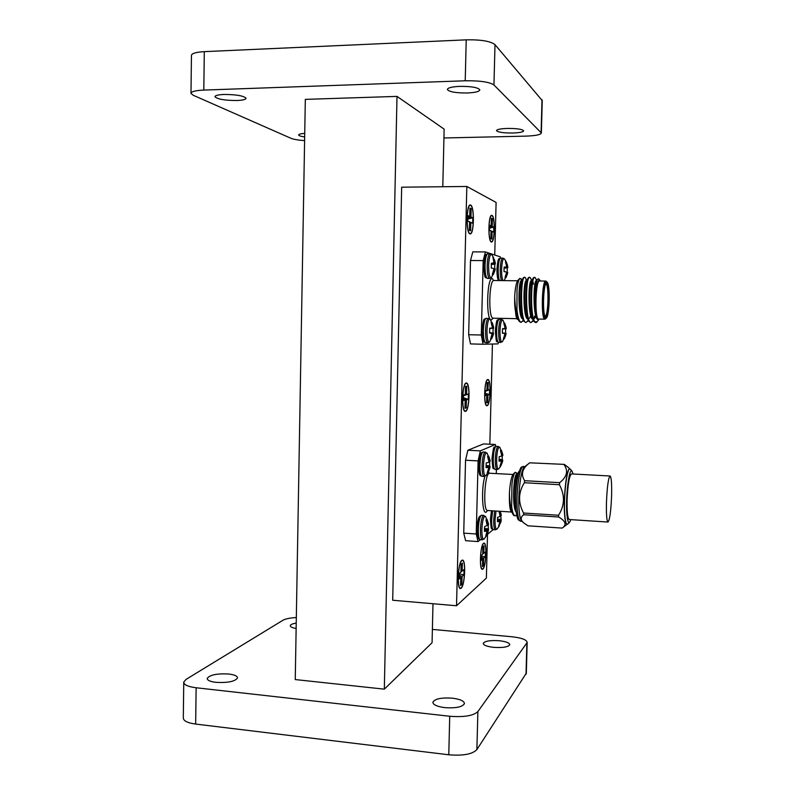 <?xml version="1.0" encoding="UTF-8"?>
<svg xmlns="http://www.w3.org/2000/svg" width="795" height="795" viewBox="0 0 795 795"><rect width="100%" height="100%" fill="white"/><g stroke="black" fill="none" stroke-linecap="round" stroke-linejoin="round"><path stroke-width="1.19" d="M461.825 560.326L462.461 560.087C466.118 559.68 464.906 585.567 461.14 588.23L460.414 588.529C456.718 589.025 458.049 562.492 461.825 560.326M491.976 215.395C495.355 216.429 494.887 242.644 491.509 241.998L491.29 241.958C487.892 241.432 488.289 214.63 491.698 215.336L491.976 215.395M470.63 205.04C474.575 206.303 474.138 234.595 470.193 233.909L469.915 233.859C465.93 233.173 466.277 204.196 470.272 204.961L470.63 205.04M466.218 383.001L466.367 382.991C470.401 382.494 469.547 410.955 465.512 411.363L465.294 411.393C461.219 412.009 462.163 382.882 466.218 383.001M487.752 379.543L487.872 379.543C491.32 379.066 490.525 405.42 487.077 405.718L486.908 405.738C483.43 406.325 484.294 379.394 487.752 379.543M483.539 543.303L484.036 543.114C487.196 542.707 486.113 566.845 482.873 569.091L482.317 569.329C479.127 569.816 480.299 545.122 483.539 543.303M223.991 94.466C218.029 94.734 215.028 95.509 214.978 96.771C217.601 99.236 224.925 100.488 236.94 100.518C242.922 100.259 245.963 99.494 246.053 98.212C243.508 95.758 236.155 94.506 223.991 94.466M304.733 133.381C300.679 133.679 298.652 134.226 298.652 135.011C298.93 135.756 300.937 136.402 304.664 136.959M459.778 86.367C451.719 86.774 447.575 87.838 447.356 89.557C449.344 91.902 455.982 93.045 467.271 92.985C475.331 92.598 479.504 91.534 479.802 89.785C477.875 87.45 471.197 86.307 459.778 86.367M507.429 128.422C500.423 128.691 496.776 129.436 496.497 130.668C498.008 132.258 503.384 133.043 512.646 133.023C519.652 132.775 523.319 132.02 523.657 130.778C522.196 129.188 516.78 128.402 507.429 128.422M228.731 674.011C217.025 673.395 209.86 674.856 207.217 678.393C207.217 680.291 210.119 681.603 215.912 682.349C227.758 682.965 234.952 681.514 237.516 677.976C237.476 676.058 234.555 674.736 228.731 674.011M296.237 623.081C292.57 623.697 290.582 624.562 290.274 625.665C290.245 626.857 292.202 627.792 296.147 628.467M452.444 698.179C441.473 697.454 434.954 698.785 432.887 702.174C433.007 704.748 436.962 706.566 444.763 707.63C455.853 708.355 462.412 707.033 464.429 703.655C464.24 701.031 460.245 699.212 452.444 698.179M499.171 640.72C490.127 640.174 484.821 641.058 483.251 643.364C483.449 645.232 486.947 646.564 493.765 647.359C502.897 647.915 508.224 647.031 509.764 644.725C509.516 642.837 505.988 641.495 499.171 640.72M456.529 605.76L466.834 186.467L401.664 187.193L392.7 600.245L456.529 605.76L486.371 578.094L487.504 534.349M466.834 186.467L496.1 202.427L494.738 255.016M492.433 344.016L489.839 444.236M384.323 689.156L397.003 96.394L305.32 99.375L295.253 679.566L384.323 689.156L432.073 642.718L432.987 603.723M442.795 186.736L444.147 129.138L397.003 96.394M296.336 617.536C290.036 617.884 285.554 618.798 282.911 620.279L186.109 679.347L183.754 682.06C183.744 684.783 187.868 686.691 196.127 687.764L449.722 716.255C463.992 717.348 473.373 715.788 477.875 711.585L527.174 642.469C526.787 639.766 521.689 637.858 511.851 636.755L432.381 629.402M183.744 682.567L183.317 717.825C183.297 720.827 187.411 722.913 195.659 724.076L196.127 687.764M195.659 724.076L448.778 754.783C463.018 755.956 472.389 754.226 476.891 749.596L526.32 673.136M443.938 137.972L525.435 136.144C535.532 135.786 540.839 134.723 541.355 132.944L493.953 84.986C489.521 82.004 479.941 80.593 465.224 80.782L203.808 90.083C195.302 90.481 191.029 91.604 190.979 93.422L193.344 95.321L290.97 138.3C293.633 139.373 298.185 140.149 304.604 140.626M542.25 100.607L494.997 44.639C490.555 41.171 480.965 39.571 466.228 39.839L204.295 51.645C195.779 52.152 191.496 53.464 191.446 55.59L190.989 93.085M470.62 205.418L470.272 205.329C466.387 204.593 466.049 232.816 469.925 233.492L470.193 233.541C474.039 234.207 474.466 206.63 470.62 205.418M472.667 223.266L472.796 217.78L470.958 216.965L471.167 208.668L469.925 208.081L469.716 216.409L467.838 215.584L467.699 221.169L469.577 221.964L469.378 230.292L470.62 230.779L470.819 222.491L472.667 223.266L467.699 220.94M467.699 221L470.819 222.491M469.408 229.129L470.62 230.779M467.699 221.04L469.577 221.964M467.788 217.552L469.716 216.409M469.875 210.218L471.167 208.668M467.768 218.208L470.958 216.965M467.748 219.092L472.796 217.78M466.208 383.369C462.263 383.26 461.339 411.621 465.304 411.025L465.522 410.995C469.457 410.608 470.292 382.872 466.357 383.359L466.208 383.369M468.285 399.368L468.414 393.962L466.556 394.34L466.764 386.171L465.512 386.39L465.314 394.588L463.415 394.976L463.276 400.481L465.174 400.054L464.976 408.252L466.218 407.934L466.427 399.786L468.285 399.368L463.346 397.689M463.326 398.394L466.427 399.786M465.015 406.344L466.218 407.934M463.316 398.911L465.174 400.054M463.396 395.483L465.314 394.588M465.482 387.741L466.764 386.171M463.396 395.642L466.556 394.34M463.386 395.87L468.414 393.962M491.966 215.743L491.698 215.674C488.378 214.988 487.991 241.094 491.3 241.62L491.509 241.66C494.798 242.286 495.255 216.737 491.966 215.743L491.698 215.674C488.378 214.988 487.991 241.094 491.3 241.62L491.509 241.66C494.798 242.286 495.255 216.737 491.966 215.743M493.665 232.13L493.794 227.062L492.224 226.366L492.423 218.714L491.37 218.218L491.171 225.899L489.571 225.194L489.442 230.341L491.042 231.017L490.843 238.689L491.896 239.106L492.095 231.464L493.665 232.13L493.794 227.062L492.224 226.366L492.423 218.714L491.37 218.218L491.171 225.899L489.571 225.194L489.442 230.341L491.042 231.017L490.843 238.689L491.896 239.106L492.095 231.464L493.665 232.13L489.442 230.143L493.665 232.13M489.442 230.192L492.095 231.464L489.442 230.192M490.873 237.695L491.896 239.106L490.873 237.695M489.442 230.232L491.042 231.017L489.442 230.232M489.531 226.843L491.171 225.899L489.531 226.843M491.32 220.046L492.423 218.714L491.32 220.046M489.511 227.43L492.224 226.366L489.511 227.43M489.491 228.225L493.794 227.062L489.491 228.225M487.742 379.881C484.374 379.742 483.529 405.967 486.918 405.41L487.087 405.39C490.445 405.102 491.221 379.414 487.852 379.881L487.742 379.881M489.462 394.688L489.591 389.699L488.011 390.017L488.209 382.474L487.146 382.663L486.947 390.236L485.338 390.554L485.208 395.632L486.818 395.274L486.62 402.836L487.693 402.568L487.882 395.045L489.462 394.688L485.268 393.227M485.248 393.853L487.882 395.045M486.669 401.207L487.693 402.568M485.238 394.32L486.818 395.274M485.328 390.981L486.947 390.236M487.116 383.816L488.209 382.474M485.318 391.13L488.011 390.017M485.318 391.339L489.591 389.699M528.367 320.176L526.141 322.432C520.159 323.346 520.347 275.984 524.74 277.207L525.803 278.479M526.479 281.102L526.807 283.288M522.772 321.279L523.468 320.067L521.202 322.333C519.294 321.846 517.883 317.702 516.969 309.871C517.376 315.396 518.101 319.173 519.135 321.19L519.125 321.17C516.571 317.483 514.862 305.399 514.693 296.058C515.289 287.184 516.432 281.847 518.131 280.078L519.542 278.657M520.675 322.323L519.135 321.19M536.714 322.114L535.87 322.631L534.856 321.786C529.947 316.012 531.09 276.004 534.657 277.306L535.621 278.469M535.87 322.631L534.141 321.637C529.699 315.973 530.195 280.476 533.485 277.634L534.657 277.306M536.337 281.44L536.476 282.384M534.667 316.092L533.783 319.043M533.356 320.107L531.08 322.531C525.207 323.446 525.416 276.034 529.689 277.256L530.712 278.479M535.909 282.722L536.039 283.865M530.553 322.522L529.122 321.478C524.65 315.704 525.127 280.605 528.486 277.614L529.689 277.256M531.408 281.261L531.756 283.835M530.792 281.241L531.378 286.578M525.604 322.422L524.124 321.329C519.612 315.426 520.079 280.724 523.488 277.594L524.74 277.207M539.686 281.013L539.537 280.993C535.452 279.92 534.508 319.769 538.622 319.063L538.702 319.063M545.579 318.785L544.883 319.183C540.888 319.898 541.862 279.979 545.817 281.062L546.463 281.49M534.856 321.786L537.102 321.746L538.771 319.401L537.996 320.733M540.54 281.003L539.706 280.108C536.198 277.942 534.121 310.616 537.311 318.248C535.731 314.84 534.985 307.208 535.095 295.352C535.105 290.523 536.536 279.313 537.708 279.045L538.891 279.095M520.616 312.336L521.202 308.42M521.58 291.129L520.566 284.063M518.012 318.984L515.985 316.032L517.197 319.262L518.32 319.6M521.48 279.592L519.851 278.349C518.479 279.979 517.525 283.825 516.998 289.877L516.969 309.871M545.002 316.291L545.012 316.291C548.331 317.076 549.226 284.203 545.877 283.994L545.768 283.974M545.837 317.205L545.539 317.076C542.429 315.645 543.154 284.58 546.344 283.199L546.801 283.09C550.339 283.348 549.345 318.328 545.837 317.205M545.807 318.298L546.215 318.169C549.613 316.579 550.398 283.865 547.059 282.126L546.831 282.006C543.035 279.949 541.942 318.904 545.807 318.298M504.726 335.44L505.66 335.48L504.298 338.859L503.404 338.869L504.865 334.178L504.368 333.393L502.43 333.234L502.43 330.949L502.549 328.673L504.497 328.613L502.549 328.742L504.497 328.613L505.034 327.848L503.811 323.108L504.706 323.158L505.898 326.606L504.964 326.596M506.624 265.431L507.399 264.974L506.276 261.893L505.431 261.694L506.654 266.414L506.137 267.11L504.179 267.011L504.05 269.286L504.06 271.602L505.998 271.91L506.485 272.784L505.014 277.544L505.908 277.773L507.28 274.354L506.286 274.325M505.014 277.544L505.908 277.773M489.66 328.514L493.705 328.186L489.67 328.454L493.715 328.136L492.184 327.699M489.561 332.727L493.576 333.175L493.009 333.045L493.129 328.305M492.294 325.99L493.317 325.99L492.065 322.373L491.081 322.303L492.344 327.302L491.777 328.106L489.69 328.166L489.571 332.976L491.638 333.135L489.561 332.896L492.125 333.691L490.654 338.899L491.638 338.899L493.069 335.341L492.045 335.291M491.28 264.457L494.788 264.238L494.679 268.879M492.324 274.315L493.307 274.583L492.314 274.335L493.844 269.316L493.317 268.392L491.24 268.054L491.36 263.224L493.953 262.877L493.059 257.451L494.987 261.595L493.993 261.595M493.655 268.809L495.245 268.929M495.245 268.958L493.854 269.296M493.834 269.555L495.166 269.396M495.106 269.664L494.798 270.797L493.695 270.767M493.635 270.956L494.798 270.797M494.738 270.996L493.307 274.583M494.003 261.793L494.987 261.595M495.027 261.793L495.275 262.986L493.765 263.075M491.459 263.503L495.275 262.986M495.325 263.284L495.374 263.861L491.29 264.188M491.29 264.238L495.374 263.861M495.374 263.91L494.788 264.238M492.96 258.146L493.735 257.958M493.576 333.175L489.561 332.767M492.045 333.582L493.576 333.214M493.496 333.711L492.175 333.87M492.075 335.102L493.129 335.142L493.437 333.989M493.317 325.99L492.314 326.179M492.344 327.411L493.606 327.361L493.357 326.189M491.191 322.571L492.065 322.373M489.561 332.668L493.009 333.045M490.773 338.65L491.638 338.899M507.518 265.431L506.634 265.619M506.445 266.832L507.786 266.752L507.399 264.974M507.786 266.752L505.272 267.18M504.109 267.875L507.866 267.577L507.826 267.041M507.866 267.577L504.109 267.925M507.16 272.337L507.27 267.925L507.866 267.627M507.737 272.397L506.296 272.278M506.485 272.745L507.737 272.427M507.677 272.844L506.475 273.003M506.335 274.146L507.329 274.176L507.617 273.092M504.1 268.124L507.27 267.925M505.63 262.151L506.326 261.982M504.994 326.785L505.898 326.606M505.938 326.785L506.167 327.898L505.024 327.947M504.885 328.226L506.167 327.898M506.206 328.166L502.539 328.892M502.529 328.931L506.246 328.643M506.246 328.683L505.66 328.792L505.541 333.304L506.117 333.423L502.43 333.016M502.43 333.055L506.117 333.423M506.117 333.463L504.746 333.821M504.865 334.099L506.057 333.94M505.998 334.198L505.709 335.301L504.765 335.261M502.42 332.966L505.541 333.304M502.529 328.991L505.66 328.792M503.921 323.346L504.706 323.158M503.513 338.64L504.298 338.859M500.413 257.987L500.224 256.835L485.407 251.916L483.191 260.591L481.293 335.013L483.052 344.235L497.948 343.897L498.266 342.486M500.343 319.252L500.363 318.318M483.191 260.591L470.501 260.512L472.806 251.866L485.407 251.916M470.501 260.512L468.662 334.715L481.293 335.013M483.052 344.235L470.511 343.917L468.662 334.715M537.331 318.288C533.594 312.624 534.071 282.96 536.685 280.844L537.241 279.86M536.098 316.122L533.723 319.322M532.998 319.024L532.471 318.407C528.576 313.309 528.953 283.109 531.686 280.814L533.018 278.469M532.829 281.311L533.524 284.193M528.456 320.166L527.473 318.258C523.537 313.061 523.905 283.209 526.688 280.784L527.999 278.479M523.438 319.988L522.484 318.119C518.509 312.823 518.877 283.298 521.709 280.764L522.991 278.479M518.29 319.52L517.495 317.97C515.995 315.287 515.051 310.497 514.653 303.611L514.693 296.058M539.278 319.073L538.613 319.421L537.311 318.248M538.205 319.391L538.036 319.411C532.998 320.415 533.038 279.582 536.466 280.605L536.814 280.615M535.482 316.112L534.339 318.447M532.938 319.292C527.88 319.421 528.049 279.502 531.497 280.555L531.835 280.555M531.805 280.695L532.203 281.291M530.702 315.635L529.44 318.308M527.95 319.192C522.832 319.123 523.011 279.442 526.538 280.506L525.356 277.614M526.846 280.625L527.214 281.132M522.981 319.093C517.784 318.825 517.992 279.383 521.6 280.446L521.888 280.456M515.985 316.032L514.653 303.611M516.601 515.021L515.19 515.856C513.58 515.498 512.407 512.387 511.662 506.524C512.089 511.473 512.825 514.474 513.878 515.528L515.19 515.856M515.518 500.582C515.309 485.636 516.382 475.986 518.757 471.614L519.125 471.316M516.859 481.531L518.439 473.562M516.72 473.522L515.18 472.27C514.136 472.836 512.417 478.809 511.92 484.672L511.662 506.524M512.069 512.378L510.738 510.867L512.318 512.954M499.866 522.414L500.711 522.474L498.554 526.499L499.846 521.778L497.451 521.142L499.399 521.45L497.471 521.768L497.581 517.287L499.528 516.76L500.055 515.776L498.972 511.225M501.476 453.557L502.529 453.587L501.357 450.159L500.453 450.576L501.655 455.376L501.118 456.28L499.18 456.658L499.061 461.17L500.999 461.001L499.051 460.722L501.446 461.398L500.045 466.158L500.8 465.93L502.301 462.362L501.436 462.312M500.363 465.512L500.939 465.681M484.443 528.973L488.478 529.599L488.07 524.71M486.967 522.842L488.209 522.881L486.977 519.284L485.974 519.99L487.166 525.386L484.572 526.697L484.453 531.418L486.52 531.06L484.433 530.722L487.007 531.388L485.656 536.337L487.971 532.064L487.037 532.004M489.7 461.567L489.561 465.92L490.118 466.476L486.073 465.91M487.544 472.151L488.19 472.339L487.196 472.866L488.706 468.106L488.2 467.46L486.093 467.649L486.222 462.899L488.299 462.491L488.875 461.527L487.613 456.469L488.617 456.002L489.849 459.619L488.687 459.59M569.816 468.971L569.737 468.961C566.756 467.649 563.307 496.637 564.539 513.709C564.997 520.506 565.831 524.024 567.034 524.273L567.183 524.283C565.99 524.034 565.156 520.516 564.698 513.719C563.466 496.646 566.905 467.659 569.896 468.971L570.562 469.467M564.37 464.389L529.708 462.819L564.37 464.389L568.554 467.669M559.65 482.674L559.422 484.721L524.372 482.724L524.62 480.697L559.65 482.674C567.024 476.871 568.485 470.849 564.053 464.618M558.537 515.259L558.646 517.008L523.686 514.763L523.537 513.023L558.537 515.259C564.768 505.481 565.066 495.305 559.422 484.721M567.908 523.875L567.183 524.283M522.683 521.937L521.848 521.122C520.606 520.089 519.711 516.661 519.165 510.827C517.585 494.947 521.033 467.907 524.67 466.745L528.784 463.555M524.372 482.724C518.26 492.453 517.982 502.559 523.537 513.023M529.708 462.819C522.275 468.325 520.586 474.277 524.62 480.697M573.135 473.999L571.943 471.008C569.17 467.619 565.593 495.871 566.785 512.695C567.272 519.771 568.157 523.04 569.439 522.494L570.919 519.642M610.093 476.006L571.486 473.909C569.299 475.589 567.849 484.185 567.113 499.697C566.895 511.901 567.61 518.509 569.26 519.532L607.976 522.037C609.705 520.149 610.918 511.473 611.594 496.02C611.882 483.797 611.375 477.129 610.093 476.006C608.384 477.725 607.171 486.411 606.476 502.072C606.197 514.375 606.704 521.033 607.976 522.037M478.024 541.574L465.602 540.689L463.733 533.127L476.245 533.992L478.024 541.574L480.558 539.636M495.683 446.353L495.315 444.494L480.329 450.874L478.103 460.891L465.542 460.235L463.733 533.127M465.542 460.235L467.858 450.248L480.329 450.874M495.315 444.494L483.509 443.928L467.858 450.248M523.686 514.763C520.447 517.128 520.387 519.781 523.498 522.742L527.959 525.813L562.194 528.099L562.87 527.572C566.775 524.471 565.364 520.954 558.646 517.008M486.073 465.969L490.118 466.476M490.118 466.546L490.038 467.162L486.073 466.715M486.083 467.023L490.038 467.162M489.968 467.47L489.67 468.653L488.667 468.593M488.657 468.792L489.67 468.653M489.611 468.851L488.19 472.339M488.726 459.778L489.849 459.619M489.899 459.808L490.137 460.911L488.865 460.941M488.875 461.189L490.137 460.911M486.172 475.331L485.894 475.658C484.294 476.324 483.489 472.946 483.489 465.522C484.026 456.608 485.198 452.444 487.017 453.041L490.197 461.16L488.875 461.597M486.083 465.532L489.561 465.92M487.802 456.181L488.617 456.002M488.478 529.599L484.443 529.053M484.433 529.858L488.398 530.354L488.478 529.669M488.398 530.354L484.433 530.186M487.047 531.805L488.031 531.875L488.329 530.663M488.209 522.881L487.017 523.031M487.216 524.163L488.498 524.153L488.259 523.07M488.498 524.153L487.216 524.392M487.226 524.72L488.567 524.422L485.507 516.362C483.638 515.826 482.426 520.188 481.85 529.45C481.84 536.496 482.595 539.686 484.125 539.02L484.403 538.692M486.361 519.403L486.977 519.284M484.463 528.456L487.931 528.834M486.013 535.353L486.56 535.522M502.529 453.587L501.526 453.746M501.645 454.849L502.798 454.82L502.579 453.766M502.798 454.82L501.655 455.088M501.655 455.456L502.847 455.058M502.887 455.406L501.655 455.475L502.887 455.436M499.041 459.599L502.758 460.116L502.192 459.609L502.321 455.456M502.758 460.116L499.041 459.669M499.041 460.355L502.698 460.762L502.758 460.176M502.698 460.762L499.051 460.653M501.456 462.124L502.351 462.183L502.639 461.05M499.051 459.262L502.192 459.609M500.611 450.308L501.357 450.159M500.184 511.304L500.939 513.739L499.817 513.699M499.866 513.878L500.939 513.739M500.979 513.918L501.208 514.941L500.035 514.961M500.045 515.18L501.208 514.941M500.284 511.304L501.297 515.478L500.055 515.508M500.741 515.488L501.168 520.139L497.461 519.572M497.461 519.642L501.168 520.139M501.168 520.208L501.098 520.844L497.451 520.397M497.451 520.705L501.098 520.844M501.049 521.142L500.761 522.285L499.876 522.226M497.481 519.095L500.611 519.443M498.863 525.604L499.359 525.763M478.103 460.891L476.245 533.992M486.938 534.787L493.178 529.609M496.289 473.562L496.398 469.527M513.699 515.339L512.964 514.285C510.877 510.867 509.555 501.228 509.416 492.781C510.151 482.297 511.513 475.976 513.52 473.83L514.872 472.558M510.738 510.867C509.943 508.671 509.496 505.073 509.376 500.065L509.416 492.781M515.945 510.42C512.864 502.887 514.285 476.771 516.899 474.665L518.241 472.459M512.209 512.656L511.592 511.354C510.44 509.197 509.704 505.431 509.376 500.065M516.114 511.97C511.801 506.862 513.749 472.936 516.8 474.337L517.088 474.357M461.816 560.684C458.139 562.8 456.847 588.648 460.444 588.161L461.14 587.873C464.817 585.279 465.999 560.048 462.442 560.455L461.816 560.684M463.912 574.865L464.041 569.548L462.173 571.088L462.372 563.049L461.12 564.053L460.911 572.122L459.003 573.692L458.874 579.108L460.782 577.498L460.583 585.567L461.845 584.464L462.044 576.435L463.912 574.865L459.003 573.821M458.963 575.153L462.044 576.435M460.653 582.934L461.845 584.464M458.944 576.136L460.782 577.498M461.1 564.619L462.372 563.049M460.931 571.625L462.173 571.088M483.529 543.631C480.369 545.42 479.236 569.468 482.336 568.991L482.883 568.763C486.043 566.577 487.087 543.055 484.016 543.452L483.529 543.631M485.278 556.888L485.407 551.969L483.807 553.28L483.996 545.857L482.923 546.712L482.734 554.165L481.104 555.506L480.975 560.505L482.605 559.133L482.416 566.587L483.489 565.652L483.678 558.229L485.278 556.888L481.094 555.934M481.064 557.126L483.678 558.229M482.476 564.341L483.489 565.652M481.045 558.02L482.605 559.133M482.913 547.198L483.996 545.857M482.744 553.747L483.807 553.28M526.022 674.259L526.886 643.115M476.891 749.596L477.875 711.585M448.778 754.783L449.722 716.255M204.295 51.645L203.808 90.083M466.228 39.839L465.224 80.782M494.997 44.639L493.953 84.986M542.001 99.802L541.097 132.507M494.112 280.526L493.943 280.506C489.005 279.433 488.18 318.865 493.139 318.179L493.238 318.179M502.579 341.512L502.341 341.8C500.78 342.317 499.995 338.68 499.985 330.889C500.403 323.138 501.377 319.54 502.907 320.117L503.126 320.425M500.691 342.575L500.671 342.575C499.28 341.86 498.604 337.954 498.644 330.859C498.972 323.794 499.846 319.928 501.277 319.272L499.26 319.232C497.799 319.888 496.915 323.754 496.587 330.819C496.547 337.905 497.233 341.81 498.634 342.526C496.15 339.713 496.716 346.749 495.315 330.79C496.895 316.986 496.865 321.001 499.24 319.232M498.654 342.526L502.341 341.8L505.878 334.685M504.626 259.11L504.408 258.812C502.927 258.196 501.993 261.635 501.605 269.108C501.536 275.08 502.052 278.906 503.156 280.605M507.598 273.152L504.298 280.347M502.907 258.007L502.758 257.978C501.397 258.574 500.562 262.271 500.264 269.068C500.174 274.474 500.602 278.31 501.536 280.585M500.87 257.997L500.721 257.968C499.34 258.564 498.505 262.261 498.197 269.048C498.117 274.454 498.554 278.29 499.489 280.565M488.468 318.278L488.428 318.278C486.858 318.964 485.894 323.028 485.536 330.472C485.516 337.935 486.272 342.049 487.812 342.804L485.695 342.754C484.115 341.989 483.36 337.885 483.38 330.422C483.738 322.989 484.702 318.924 486.292 318.239L486.321 318.239M490.455 319.56L490.197 319.192C488.488 318.507 487.405 322.273 486.957 330.501C486.987 338.759 487.872 342.585 489.621 341.969L489.899 341.621M487.583 278.419L489.491 278.439C487.941 277.336 487.176 272.983 487.206 265.381C487.534 258.246 488.438 254.37 489.949 253.744L490.118 253.774M491.678 277.236L491.409 277.584C489.601 278.161 488.677 274.106 488.627 265.421C489.044 257.51 490.078 253.913 491.727 254.639L491.986 254.996M487.464 278.429L487.345 278.419C485.785 277.316 485.02 272.963 485.039 265.361C485.367 258.236 486.282 254.36 487.802 253.734C485.367 255.205 485.169 252.263 483.718 265.421C484.702 280.883 485.109 276.471 487.464 278.429M493.168 318.179L491.34 319.938C485.745 320.683 486.878 276.302 492.403 278.717L493.596 280.436M488.567 471.594L489.124 473.303C484.443 474.714 482.913 511.274 487.564 510.499L487.196 510.549M497.292 528.794L497.054 529.072C495.673 529.639 494.997 526.578 495.027 519.88L496.03 511.036M499.121 526.171L497.054 529.072L495.374 529.768C494.192 529.231 493.635 525.942 493.695 519.89L494.669 510.946M495.374 529.768L493.357 529.629C492.165 529.092 491.598 525.803 491.658 519.761L492.642 510.817M499.995 447.605L499.787 447.307C498.157 446.82 497.104 450.765 496.617 459.142C496.607 466.168 497.312 469.408 498.753 468.851L498.992 468.563M496.169 446.323L497.958 446.462C496.507 447.784 495.623 452.007 495.285 459.132C495.235 465.502 495.832 468.98 497.074 469.567L495.056 469.457C492.622 467.132 493.129 472.399 491.986 458.834C493.914 442.894 493.774 448.489 496.169 446.323L495.931 446.363C494.48 447.684 493.576 451.908 493.248 459.033C493.188 465.393 493.794 468.871 495.056 469.457M485.735 516.72L483.4 515.508C481.79 517.306 480.806 521.957 480.448 529.46C480.399 535.77 481.015 539.209 482.317 539.765L480.2 539.616C478.888 539.06 478.262 535.621 478.312 529.311C478.67 521.818 479.663 517.167 481.283 515.369L479.375 516.651C478.342 517.833 477.557 521.947 477.02 528.993M481.959 476.324L484.076 476.444C482.704 475.827 482.038 472.19 482.088 465.522C482.446 458.019 483.42 453.548 485.02 452.126L482.903 452.017C481.283 453.438 480.299 457.91 479.941 465.403C479.892 472.071 480.568 475.708 481.959 476.324C479.614 474.973 479.276 476.921 478.64 465.194C480.677 448.509 480.687 454.164 483.171 451.967M485.288 452.077L487.265 453.398M487.534 510.489L486.381 511.96C482.257 515.796 481.035 488.508 484.871 476.334M515.875 509.675C515.081 497.233 515.836 485.536 518.161 474.615C521.709 464.35 521.172 467.788 523.468 466.496C519.692 465.164 515.657 493.794 517.376 510.718C518.022 517.446 519.105 520.954 520.616 521.222L522.037 521.311M486.083 467.152L488.17 467.46L486.083 467.152M488.607 524.69L487.226 524.73L488.607 524.7M526.31 673.554L527.174 642.469M542.26 100.309L541.355 132.944M469.537 205.339L470.272 205.329M469.457 233.541L470.193 233.541M464.578 410.995L465.304 411.025M465.622 383.339L466.357 383.359M491.072 215.684L491.698 215.674L491.072 215.684M490.893 241.66L491.509 241.66L490.893 241.66M486.302 405.38L486.918 405.41M487.236 379.851L487.852 379.881M521.252 322.333L520.636 322.323M531.12 322.531L530.504 322.522M526.181 322.432L525.565 322.422M538.662 319.063L544.923 319.183M539.984 280.257L538.632 278.816M537.092 321.746L536.386 322.442M516.83 318.646L492.87 318.199M547.059 282.126L546.205 281.211M546.215 318.169L545.31 319.053M498.684 280.555C498.793 280.108 496.984 280.764 496.925 269.108C498.326 256.407 498.346 259.498 500.721 257.968L504.408 258.812L506.276 261.893M485.675 342.754C483.33 341.035 482.923 344.543 482.068 330.392C483.678 316.191 483.827 319.938 486.292 318.239L490.197 319.192L493.576 327.212M487.802 253.734L491.727 254.639L493.705 257.908M489.611 278.449L491.409 277.584L495.146 269.485M495.136 262.261L494.381 259.538M487.812 342.804L489.621 341.969L493.407 334.109M506.067 327.381L502.907 320.117L501.277 319.272M532.471 318.407L533.475 320.345M535.194 277.644L536.744 280.605M532.531 321.578L533.365 320.127M530.265 277.634L531.795 280.555M527.642 321.428L528.417 320.097M521.013 278.677L521.908 280.406M517.555 280.764L493.943 280.506M539.537 280.993L545.817 281.062M512.924 474.476L489.313 473.224M493.357 529.629C490.942 527.532 491.419 531.915 490.406 519.483L491.459 510.748M500.8 465.93L498.753 468.851L497.074 469.567M569.945 468.98L567.56 466.745M569.439 522.494L567.57 524.183M520.616 521.222L518.33 519.801C517.277 518.251 516.462 514.912 515.885 509.794M523.468 466.496L524.889 466.576M571.943 471.008L570.254 469.12M567.242 524.283L562.87 527.572M484.076 476.444L485.894 475.658L488.05 472.568M477.02 529.013C477.576 539.626 477.855 538.493 480.2 539.616M483.807 515.379L481.691 515.24M482.317 539.765L484.125 539.02L486.311 535.949M502.828 454.978L499.787 447.307L498.187 446.422M511.175 512L487.564 510.499M516.283 472.628L517.098 474.327M459.739 588.101L460.444 588.161M461.736 560.395L462.442 560.455M481.73 568.942L482.336 568.991M483.42 543.412L484.016 543.452"/></g></svg>
